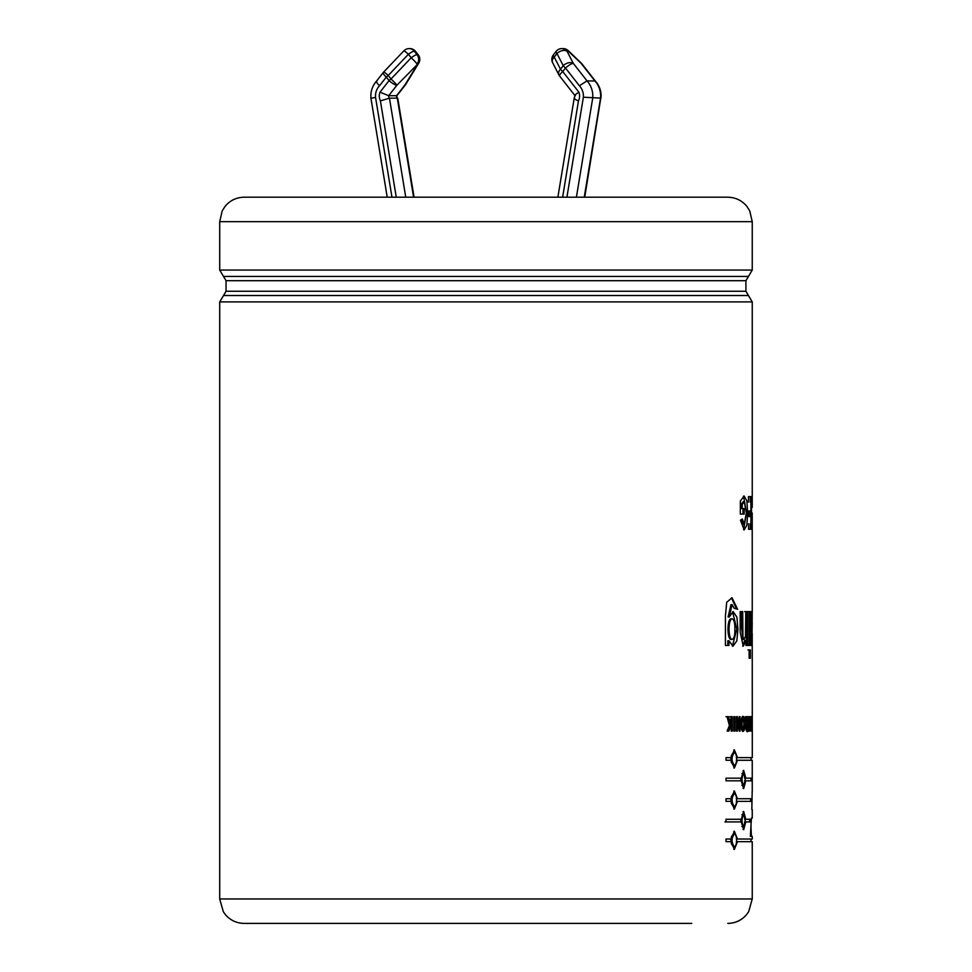 <?xml version="1.0" encoding="UTF-8"?>
<svg xmlns="http://www.w3.org/2000/svg" width="972" height="972" viewBox="0 0 972 972"><rect width="100%" height="100%" fill="white"/><g stroke="black" fill="none" stroke-linecap="round" stroke-linejoin="round"><path stroke-width="1.46" d="M574.938 95.572L574.173 98.294M575.412 95.693C574.27 95.572 575.424 94.406 578.875 92.17L562.739 71.551A7.266 1.677 -141.9 0 1 560.492 69.219A7.266 4.811 152.7 0 0 558.9 74.88A7.266 7.266 0 0 0 559.641 76.035L574.902 95.535M574.185 98.294L557.879 197.207M574.659 98.16C573.444 98.464 574.707 99.375 578.474 100.894A10.34 9.647 -90 0 0 578.875 92.17M601.024 98.123L583.37 97.212A14.434 13.462 -90 0 0 579.397 85.779L565.497 68.028A7.266 1.677 -141.9 0 1 563.25 65.695L560.492 69.219L554.222 57.056A7.266 4.811 152.7 0 0 552.631 62.718L558.9 74.88M584.731 197.207L601.133 96.046C601.048 90.262 599.129 85.269 595.362 81.053L587.015 80.87L579.397 85.779M584.257 197.207L600.55 98.16A21.7 20.242 90 0 0 594.852 80.87L581.147 63.362A7.266 1.677 -38.1 0 1 581.681 63.557L595.386 81.077M413.598 197.207L397.305 98.16L389.456 98.16L380.417 100.894L396.26 197.207M405.749 197.207L389.456 98.16A3.074 2.867 -90 0 1 388.703 95.693L396.868 85.269L417.741 64.055L404.717 85.269L396.552 95.693L397.305 98.16A3.074 2.867 90 0 1 396.552 95.693L388.703 95.693L380.003 92.17A10.34 9.647 -90 0 0 380.417 100.894M377.1 80.87C375.824 81.162 376.614 82.802 379.493 85.779A14.434 13.462 -90 0 0 375.544 97.455L371.413 98.16M387.221 197.207L370.94 98.208C370.429 91.623 372.312 85.901 376.589 81.053L383.199 72.596A7.266 1.677 -141.9 0 0 386.309 77.08L389.067 80.603A7.266 1.677 38.1 0 0 396.868 85.269A7.266 0.705 43.6 0 0 390.999 78.999A7.266 1.677 141.9 0 0 389.067 80.603L380.003 92.17M751.04 828.472L751.441 836.382L750.36 836.382L751.429 818.108L752.061 818.108M751.818 809.567L752.194 791.305M726.011 778.171L741.259 778.171L743.665 770.407L745.791 778.171L752.231 778.171L752.219 780.832L745.791 780.82L743.665 788.584L741.259 780.82L726.011 780.82L726.011 778.171M741.259 819.274L743.665 811.511L745.791 819.274L750.894 819.274L750.724 821.923L745.791 821.923L743.665 829.687L741.259 821.923L726.011 821.923L726.011 819.274L741.259 819.274M749.133 645.469L749.133 611.619L750.36 611.619L750.36 645.469L749.133 645.469M747.602 611.619L747.602 645.469L745.925 645.469L745.925 640.499L743.288 646.21L740.178 632.286L740.178 611.619L742.705 611.619L742.948 636.842L744.115 639.442L745.463 636.381L745.779 611.619L747.602 611.619M731.138 724.723L728.781 731.102L727.141 731.102L729.401 725.513L727.02 716.656L728.599 716.656L730.203 723.435L731.138 716.656L732.256 716.656L732.256 731.102L731.138 731.102L731.138 724.723L730.021 724.723L727.676 731.102M739.242 731.102L737.347 721.455L737.347 731.102L736.448 731.102L736.448 716.656L737.42 716.656L739.279 726.096L739.279 716.656L740.105 716.656L740.105 731.102L739.242 731.102M744.844 723.8C744.856 728.478 744.285 731.005 743.106 731.381C740.591 732.244 740.615 715.453 743.106 716.376C744.248 716.583 744.831 719.061 744.844 723.8L743.665 723.8M751.077 725.513L750.481 716.656L751.259 723.435L751.66 716.656L751.66 731.102L751.453 724.723L750.506 731.102L751.077 725.513M752.243 611.619L752.219 512.997M742.316 519.012L744.224 524.248L746.338 513.009L744.273 501.71L742.207 504.456L742.207 508.575L744.175 508.575L744.175 514.103L740.336 514.103L740.336 501.09L744.127 495.999L746.848 500.738L747.687 512.852L746.848 525.196L744.2 529.898L740.47 520.227L742.316 519.012M750.906 523.738L750.906 516.557L748.768 516.557L748.768 511.029L750.906 511.029L750.906 502.147M748.464 502.147L748.464 496.631L751.49 496.631L751.49 529.266L748.574 529.266L748.574 523.738M751.903 731.102L751.891 716.656M751.028 716.656L752.231 716.656L752.231 731.102M750.882 716.656L749.679 716.656L750.238 731.102L748.586 731.102L749.679 716.656L748.476 716.656M746.824 728.66L746.824 731.102L748.015 731.102C746.958 733.799 744.418 727.335 746.484 723.034L745.415 716.656L746.168 716.656L747.48 722.682L748.015 716.656L748.015 731.102L747.249 731.114M734.893 716.656L734.893 731.102L733.836 731.102L733.836 716.656L734.893 716.656M729.194 617.026L733.167 611.595L736.898 617.184L737.955 629.078L736.837 640.852L732.985 646.21L728.939 640.742L728.939 645.469L725.416 645.469L725.416 616.114L726.692 602.276L732.038 597.792L737.602 609.286L734.091 608.205L732.086 604.596L729.194 617.026L728.089 617.026L730.956 604.596L732.086 604.596M750.36 658.263L749.133 658.263L749.133 649.94L750.36 649.94L750.36 658.263M752.207 622.955L751.854 645.469L751.016 645.469L751.878 633.051L750.931 611.619L751.708 611.619L752.121 626.831L752.219 611.619M752.219 658.263L752.219 633.537L751.004 633.537M752.243 507.153L752.243 301.903L219.708 301.903L219.708 898.954L752.243 898.954L752.243 841.667L737.469 841.667L734.37 849.431L730.993 841.667L726.011 841.667L726.011 839.03L730.993 839.03L734.37 831.254L737.469 839.03L752.292 839.03L752.243 836.382M737.469 801.365L734.37 809.141L730.993 801.365L726.011 801.365L726.011 798.729L730.993 798.729L734.37 790.965L737.469 798.729L751.842 798.729L751.745 801.365L736.326 801.365M752.243 791.305L752.243 760.274L737.469 760.274L734.37 768.038L730.993 760.274L726.011 760.274L726.011 757.625L730.993 757.625L734.37 749.862L737.469 757.625L752.292 757.625L752.243 658.263M751.392 611.619L750.19 611.619M752.121 626.831L750.906 626.831M747.942 645.469L749.157 645.469L749.157 611.619L747.942 611.619M749.157 658.263L749.157 649.94L747.942 649.94M746.411 645.469L746.411 611.619L744.601 611.619M744.115 639.442L742.948 639.454L741.539 627.049L741.539 611.619M742.693 646.04L744.746 640.499L745.925 640.499M732.171 639.442L731.053 639.442C726.934 639.382 727.007 618.897 731.066 618.824L732.183 618.824C728.028 618.763 728.004 639.357 732.171 639.442C734.152 638.507 735.051 635.105 734.844 629.261C735.063 623.356 734.176 619.881 732.183 618.824M732.438 646.137L736.812 629.078L732.572 611.692M736.472 608.922L731.479 597.829M727.834 645.469L727.834 640.742L728.939 640.742M731.138 731.102L731.138 716.656L730.021 716.656M730.203 723.435L729.097 723.435L727.493 716.656L725.926 716.656M738.951 729.559L738.951 726.096M737.238 721.455L736.448 717.458M737.347 721.455L736.205 721.455M739.279 726.096L738.125 726.096M747.48 728.66L747.48 724.991C746.144 723.119 746.144 730.579 747.48 728.66L745.731 728.66M745.779 725.003L746.885 725.015M746.824 724.991L746.824 722.682M748.015 716.656L746.824 716.656M743.118 728.879L744.115 723.885L743.106 718.891C741.66 722.245 741.66 725.574 743.118 728.879L741.563 728.636M741.563 719.183L743.106 718.891M743.337 718.964L742.523 716.668M742.523 731.102L743.325 728.818M749.035 731.102L749.035 728.66M751.259 723.435L750.056 723.435M751.66 716.656L750.457 716.656M751.453 724.723L750.238 724.723M752.158 507.469L750.943 507.469M749.704 511.029L747.577 511.029M750.275 529.266L750.275 523.738M750.275 516.557L750.275 511.029M750.275 502.147L750.275 496.631M742.207 508.575L741.041 508.575L741.041 504.456L743.276 501.71M743.058 524.224L741.223 519.741M743.58 529.776L746.496 512.9L743.544 496.133M742.997 514.103L742.997 508.575M742.207 504.456L741.041 504.456M733.811 849.297L735.962 844.85M737.469 841.667L736.326 841.667M737.469 839.03L736.326 839.03M735.974 835.859L733.811 831.4M736.618 840.343C736.497 836.467 735.743 834.328 734.37 833.903C731.308 838.204 731.308 842.505 734.37 846.794C735.743 846.369 736.497 844.218 736.618 840.343M734.37 846.794L733.24 846.794L731.187 843.453M730.92 841.667L730.92 839.03M731.175 837.269L733.24 833.903L734.37 833.903M724.93 821.923L741.259 821.923M743.082 829.371L744.078 826.832M745.791 821.923L744.601 821.923M749.521 821.923L749.679 819.274M745.791 819.274L744.601 819.274M744.078 814.366L743.082 811.814M745.22 820.599L743.665 814.147C741.502 818.46 741.502 822.749 743.677 827.038L745.22 820.599M743.665 827.038L741.879 826.528M740.846 821.923L740.846 819.274M741.879 814.67L743.665 814.147M750.542 801.365L750.627 798.729M737.469 798.729L736.326 798.729M735.974 795.558L733.811 791.099M733.811 808.996L735.962 804.549M736.618 800.053C736.497 796.177 735.743 794.027 734.37 793.602C731.308 797.903 731.308 802.204 734.37 806.493C735.743 806.067 736.497 803.917 736.618 800.053M734.37 806.493L733.24 806.493L731.187 803.151M730.92 801.365L730.92 798.729M731.175 796.979L733.24 793.602L734.37 793.602M743.082 788.28L744.078 785.728M745.791 780.82L744.601 780.82M751.004 780.832L751.028 778.171M745.791 778.171L744.601 778.171M744.078 773.275L743.082 770.723M745.22 779.495L743.665 773.056C741.502 777.357 741.502 781.658 743.677 785.947L745.22 779.495M743.665 785.947L741.879 785.425M740.846 780.82L740.846 778.171M741.879 773.578L743.665 773.056M733.811 767.904L735.962 763.457M737.469 760.274L736.326 760.274M737.469 757.625L736.326 757.625M736.618 758.95C736.497 755.074 735.743 752.923 734.37 752.51C731.308 756.811 731.308 761.112 734.37 765.401C735.743 764.976 736.497 762.826 736.618 758.95M734.37 765.401L733.24 765.401L731.187 762.06M730.92 760.274L730.92 757.625M731.175 755.876L733.24 752.51L734.37 752.51M735.974 754.466L733.811 750.007M288.174 923.4L683.778 923.4M219.708 898.954L223.317 911.724L225.443 914.688C230.4 920.35 236.633 923.254 244.154 923.4L691.736 923.4M752.243 221.665L219.708 221.665L222.199 210.9L225.079 206.38C230.048 200.426 236.415 197.377 244.154 197.207L727.797 197.207C735.549 197.377 741.903 200.426 746.885 206.38L749.752 210.9L752.243 221.665L752.243 270.058L219.708 270.058L223.511 276.437L748.452 276.437L752.243 270.058M397.779 98.294L414.072 197.207M576.408 197.207L592.701 98.16A21.7 20.242 -90 0 0 587.015 80.87L573.298 63.362A7.266 1.677 141.9 0 0 565.497 68.028L562.739 71.551A7.266 1.677 141.9 0 0 559.641 76.035M561.84 48.6L563.177 48.6A7.266 6.78 -90 0 1 568.365 51.2A7.266 1.883 -46.4 0 0 568.183 50.605L580.964 62.779A7.266 1.883 -46.4 0 1 581.147 63.362L568.365 51.2L567.028 51.2A7.266 6.78 -90 0 0 561.84 48.6A7.266 7.266 0 0 0 556.118 51.382A7.266 1.677 -141.9 0 0 556.98 53.533L563.25 65.695A7.266 4.811 152.7 0 1 573.298 63.362L567.028 51.2A7.266 4.811 152.7 0 0 556.98 53.533L554.222 57.056A7.266 1.677 -141.9 0 1 553.36 54.906A7.266 7.266 0 0 0 552.631 62.718M566.919 197.207L583.37 97.212M562.63 197.207L578.474 100.894M391.971 197.207L375.557 97.455M379.493 85.779L386.309 77.08A7.266 1.677 141.9 0 1 388.241 75.476A7.266 0.705 -136.4 0 0 383.661 72.074A7.266 7.266 0 0 0 383.199 72.596M405.324 84.856A7.266 1.677 -141.9 0 1 405.239 85.074A7.266 1.677 -141.9 0 1 404.717 85.269A7.266 3.864 -148.4 0 0 405.713 84.394L418.738 63.192A7.266 3.864 -148.4 0 1 417.741 64.055A7.266 6.78 90 0 0 417.741 54.711A7.266 1.677 141.9 0 1 418.276 54.906L415.518 51.382A7.266 1.677 141.9 0 0 414.983 51.2L414.291 51.2A7.266 6.78 -90 0 0 409.103 48.6A7.266 7.266 0 0 0 403.842 50.86A7.266 0.705 -136.4 0 1 408.422 54.262A7.266 1.677 -38.1 0 1 414.291 51.2L417.049 54.711L414.983 51.2A7.266 6.78 -90 0 0 409.795 48.6L409.103 48.6M417.049 54.711A7.266 6.78 90 0 1 417.049 64.055A7.266 0.705 43.6 0 0 411.18 57.785A7.266 1.677 -38.1 0 1 417.049 54.711M411.18 57.785L390.999 78.999L388.241 75.476L408.422 54.262L411.18 57.785M219.708 301.903L223.511 295.524L748.452 295.524L745.925 291.272L226.039 291.272L226.039 280.689L745.925 280.689L745.925 291.272M568.183 50.605A7.266 7.266 0 0 0 563.177 48.6M581.681 63.557A7.266 7.266 0 0 0 580.964 62.779M405.713 84.394A7.266 7.266 0 0 1 405.239 85.074L397.026 95.572M418.738 63.192A7.266 7.266 0 0 0 418.276 54.906M383.661 72.074L403.842 50.86M415.518 51.382A7.266 7.266 0 0 0 409.795 48.6M752.243 809.567L752.243 818.108M743.106 501.71L744.273 501.71M743.058 524.248L744.224 524.248M751.04 839.03L751.04 841.667M751.04 757.625L751.04 760.274M751.04 825.678L751.04 836.382M752.243 301.903L748.452 295.524M752.243 898.954L748.647 911.724L746.508 914.688C741.563 920.35 735.318 923.254 727.797 923.4M219.708 221.665L219.708 270.058M223.511 295.524L226.039 291.272M226.039 280.689L223.511 276.437M745.925 280.689L748.452 276.437M553.36 54.906L556.118 51.382"/></g></svg>
